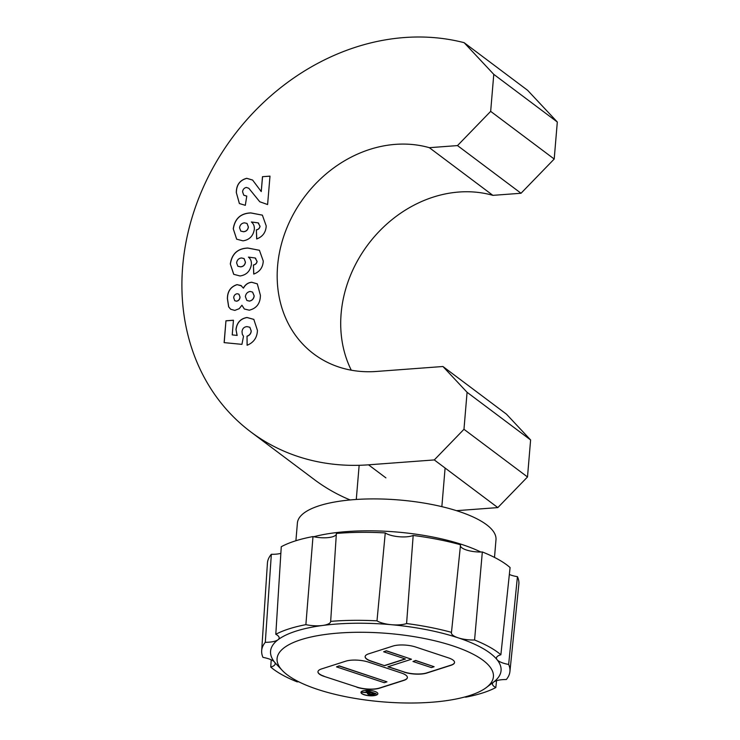 <?xml version="1.0" encoding="UTF-8"?>
<svg xmlns="http://www.w3.org/2000/svg" width="740" height="740" viewBox="0 0 740 740"><rect width="100%" height="100%" fill="white"/><g stroke="black" fill="none" stroke-linecap="round" stroke-linejoin="round"><path stroke-width="1.11" d="M429.348 147.685A120.111 101.75 -53.1 0 0 277.593 265.965A120.111 101.75 -53.1 0 0 313.806 353.979A120.111 101.75 -53.1 0 0 376.355 371.462L442.936 366.504L467.079 392.293L463.971 429.293L434.297 459.929L368.511 464.822A225.978 191.429 126.9 0 1 250.832 431.938A225.978 191.429 126.9 0 1 182.688 266.344A225.978 191.429 126.9 0 1 464.128 42.68L493.774 74.352L490.666 111.361L457.505 145.586L429.348 147.685L492.877 195.351A120.111 101.75 -53.1 0 0 341.121 313.64A120.111 101.75 -53.1 0 0 351.287 370.194M350.15 499.953A225.978 191.429 126.9 0 1 314.361 479.603L250.832 431.938M266.215 225.931C265.873 232.36 262.7 236.708 256.688 238.955L256.364 229.853C258.389 229.456 259.592 228.244 259.981 226.218L258.094 222.86L251.387 221.982C253.561 223.748 254.542 226.181 254.338 229.271C253.21 236.014 249.417 239.871 242.97 240.842L236.661 239.177L233.257 228.817C234.848 218.596 240.694 213.296 250.777 212.907L262.367 215.137L266.215 225.931M258.732 223.267L258.094 222.86M230.704 309.283L228.715 306.906L227.467 298.72C227.495 291.449 230.714 286.769 237.114 284.669L240.935 285.511L243.377 288.11C245.273 284.586 248.03 282.625 251.646 282.227L257.298 283.855L260.397 295.288C260.341 303.4 256.632 308.377 249.26 310.19L244.339 309.006L241.943 305.232L239.205 308.682L234.811 310.402L230.667 309.255L228.642 306.85L227.393 298.664C227.421 291.394 230.64 286.713 237.041 284.613L241.471 285.881M241.934 344.35L224.118 342.629L225.95 320.79L233.452 320.226L232.221 334.887L237.068 335.414L235.986 329.476C236.856 322.631 240.518 318.635 246.975 317.488L253.82 319.375L257.446 330.429C257.141 337.644 253.691 342.583 247.086 345.266L247.021 336.154C249.5 335.368 250.888 333.647 251.184 331.002L249.852 327.256L246.957 326.608C244.024 326.904 242.378 328.597 242.017 331.696L242.313 334.295L243.506 336.284L241.934 344.35M263.264 261.063C262.922 267.492 259.749 271.83 253.737 274.078L253.413 264.985C255.439 264.587 256.641 263.375 257.03 261.35L255.143 257.983L248.436 257.104C250.61 258.88 251.6 261.312 251.396 264.402C250.259 271.145 246.466 275.002 240.019 275.974L233.71 274.309L230.306 263.949C231.898 253.728 237.743 248.427 247.826 248.039L259.416 250.268L263.264 261.063M255.781 258.399L255.143 257.983M262.487 176.684L269.989 176.129L267.603 204.536L259.768 201.77L248.816 188.284L246.374 187.442C244.126 187.951 242.859 189.412 242.581 191.827L243.775 195.194L246.771 196.091L245.319 205.322L239.381 203.537L236.31 192.529C236.365 184.908 239.825 180.172 246.707 178.294L252.59 180.042L261.239 191.567L262.487 176.684L269.98 176.194M464.128 42.68L527.657 90.345L557.312 122.017L554.205 159.026L521.034 193.26L492.877 195.351M442.936 366.504L506.465 414.169L530.608 439.958L527.5 476.967L497.826 507.594L456.488 510.674M434.297 459.929L497.826 507.594M463.971 429.293L527.5 476.967M467.079 392.293L530.608 439.958M457.505 145.586L521.034 193.26M490.666 111.361L554.205 159.026M493.774 74.352L557.312 122.017M224.202 342.639L225.95 320.79M226.024 320.846L233.452 320.291M237.068 335.414L232.221 334.887M237.142 335.47L235.986 329.476M236.069 329.531C236.929 322.686 240.593 318.69 247.049 317.543L246.975 317.488M247.049 317.543L253.857 319.403M247.16 345.238L247.021 336.154M247.105 336.21C249.574 335.424 250.962 333.703 251.258 331.058L251.184 331.002M251.258 331.058L249.889 327.284M244.376 309.033L241.943 305.232M241.009 285.566L241.508 285.908M251.646 282.227L251.73 282.282C248.104 282.68 245.347 284.641 243.451 288.165L243.377 288.11M251.73 282.282L257.335 283.892M246.882 300.468L249.445 301.125C252.183 300.588 253.774 298.858 254.209 295.935L252.608 292.124M240.028 297.11L238.9 294.168L237.189 293.725C235.098 294.122 233.933 295.445 233.692 297.674L234.747 300.699L236.56 301.217C238.678 300.773 239.843 299.404 240.028 297.11L238.937 294.196M234.821 300.764L236.486 301.161C238.604 300.718 239.76 299.349 239.954 297.055M245.375 296.647L246.836 300.44L249.371 301.069C252.109 300.532 253.7 298.803 254.135 295.871L252.571 292.087L250.157 291.458C247.4 291.986 245.81 293.715 245.375 296.647M253.811 274.05L253.413 264.985M253.487 265.04C255.513 264.643 256.725 263.431 257.113 261.405L257.03 261.35M257.113 261.405L255.217 258.047M233.757 274.337L230.306 263.949M230.39 264.004C231.972 253.783 237.818 248.483 247.909 248.094L247.826 248.039M247.909 248.094L259.453 250.296M237.873 266.252L240.63 266.872C243.368 266.594 244.977 265.031 245.449 262.182L244.089 258.584M245.375 262.127L244.052 258.556L241.471 257.955C238.678 258.334 237.059 259.981 236.606 262.913L237.836 266.224L240.556 266.816C243.293 266.539 244.903 264.976 245.375 262.127L245.449 262.182M256.762 238.928L256.364 229.853M256.438 229.918C258.464 229.511 259.666 228.299 260.055 226.274L259.981 226.218M260.055 226.274L258.168 222.916M236.698 239.205L233.257 228.817M233.34 228.873C234.922 218.651 240.768 213.351 250.86 212.963L250.777 212.907M250.86 212.963L262.404 215.164M240.824 231.121L243.58 231.74C246.318 231.472 247.928 229.909 248.4 227.051L247.04 223.462M248.326 226.995L247.003 223.424L244.422 222.833C241.629 223.203 240.01 224.849 239.557 227.781L240.787 231.093L243.506 231.685C246.244 231.407 247.854 229.844 248.326 226.995L248.4 227.051M259.805 201.798L248.816 188.284M243.811 195.221L246.771 196.146M239.418 203.565L236.31 192.529M236.384 192.585C236.439 184.972 239.908 180.227 246.781 178.358L246.707 178.294M246.781 178.358L252.627 180.07M262.561 176.749L261.239 191.567M374.699 691.364A8.482 2.683 -175.2 0 0 365.847 690.346A8.482 2.683 -175.2 0 0 360.954 692.353A8.482 2.683 -175.2 0 0 364.108 694.758A8.482 2.683 -175.2 0 0 372.96 695.766A8.482 2.683 -175.2 0 0 377.853 693.769A8.482 2.683 -175.2 0 0 374.699 691.364M360.963 692.261A8.482 2.683 -175.2 0 0 364.117 694.592A8.482 2.683 -175.2 0 0 372.849 695.609A8.482 2.683 -175.2 0 0 377.863 693.685M356.911 687.247A16.188 5.115 -175.2 0 0 379.583 688.172L403.837 680.402A16.188 5.115 -175.2 0 0 407.389 677.6A16.188 5.115 -175.2 0 0 401.367 673.002L368.446 662.106A16.188 5.115 -175.2 0 0 345.765 661.172L321.512 668.942A16.188 5.115 -175.2 0 0 317.96 671.754A16.188 5.115 -175.2 0 0 323.981 676.341L356.921 687.081A16.188 5.115 -175.2 0 0 379.601 688.006L403.855 680.236A16.188 5.115 -175.2 0 0 407.398 677.507M404.077 672.133A16.188 5.115 -175.2 0 0 426.758 673.058L450.993 665.297A16.188 5.115 -175.2 0 0 454.545 662.485A16.188 5.115 -175.2 0 0 448.523 657.897L415.603 647.001A16.188 5.115 -175.2 0 0 392.921 646.066L368.687 653.836A16.188 5.115 -175.2 0 0 365.135 656.639A16.188 5.115 -175.2 0 0 371.156 661.236L384.569 665.676L405.437 658.989L383.635 651.774L386.336 650.913L411.486 659.238L387.927 666.786L404.096 671.966A16.188 5.115 -175.2 0 0 426.776 672.891L451.002 665.13A16.188 5.115 -175.2 0 0 454.545 662.402M480.796 552.012A110.14 34.817 -175.2 0 0 462.491 544.677A110.14 34.817 -175.2 0 0 313.769 536.731M317.479 689.356A108.54 34.308 -175.2 0 0 486.273 687.599A108.54 34.308 -175.2 0 0 453.019 645.928A108.54 34.308 -175.2 0 0 323.843 634.67A108.54 34.308 -175.2 0 0 282.31 670.468A108.54 34.308 -175.2 0 0 317.479 689.356M486.273 687.599L493.46 682.178A115.662 36.556 -175.2 0 0 493.608 682.067A115.662 36.556 -175.2 0 0 497.067 659.692A115.662 36.556 -175.2 0 0 458.023 637.778A115.662 36.556 -175.2 0 0 391.404 624.708A115.662 36.556 -175.2 0 0 322.649 625.466A115.662 36.556 -175.2 0 0 278.018 639.758A17.797 5.624 -175.2 0 0 279.165 637.963A17.797 5.624 -175.2 0 0 275.807 634.291L281.265 546.731A126.161 39.877 -175.2 0 1 312.992 536.565L305.879 624.653A124.551 39.368 -175.2 0 0 275.807 634.291M494.505 557.405L495.985 539.719A99.641 31.496 -175.2 0 0 458.902 511.451A99.641 31.496 -175.2 0 0 354.95 499.555A99.641 31.496 -175.2 0 0 297.397 523.041L295.907 540.727M365.745 690.836L366.457 690.448L376.142 693.648L372.673 694.841L368.65 694.527L367.401 693.63L368.788 692.779L361.462 692.215L369.649 692.501L365.745 690.836L366.448 690.614L376.124 693.815M367.419 693.547L368.4 692.742M361.462 692.215L369.963 692.233M271.21 659.803L270.748 667.064A124.551 39.368 -175.2 0 0 297.055 681.827A17.797 5.624 -175.2 0 1 298.803 681.808M270.748 667.064A17.797 5.624 -175.2 0 0 275.178 663.789A17.797 5.624 -175.2 0 0 274.568 662.143A115.662 36.556 -175.2 0 0 276.122 663.928L282.31 670.468M280.858 553.344A16.178 5.115 4.8 0 1 271.349 554.288A126.161 39.877 -175.2 0 0 267.427 563.112L261.673 650.719A124.551 39.368 -175.2 0 0 262.978 657.388A17.797 5.624 -175.2 0 1 274.568 662.143A115.662 36.556 -175.2 0 1 278.018 639.758A17.797 5.624 -175.2 0 1 265.299 642.302A124.551 39.368 -175.2 0 0 261.673 650.719M271.349 554.288L265.299 642.302M305.879 624.653A17.797 5.624 -175.2 0 0 322.649 625.466A17.797 5.624 -175.2 0 0 330.66 621.461A17.797 5.624 -175.2 0 0 330.669 621.36L336.376 533.457A126.161 39.877 -175.2 0 1 385.263 532.92L376.993 620.851A124.551 39.368 -175.2 0 0 330.669 621.36M376.993 620.851A17.797 5.624 -175.2 0 0 391.404 624.708A17.797 5.624 -175.2 0 0 406.584 623.543L413.179 535.455A16.178 5.115 4.8 0 1 398.823 536.722A16.178 5.115 4.8 0 1 385.263 532.92M413.179 535.455A126.161 39.877 -175.2 0 1 460.539 544.751L451.474 632.349A124.551 39.368 -175.2 0 0 406.584 623.543M451.474 632.349A17.797 5.624 -175.2 0 0 451.409 632.7A17.797 5.624 -175.2 0 0 458.023 637.778A17.797 5.624 -175.2 0 0 474.571 639.998L482.332 551.966A16.178 5.115 4.8 0 1 460.363 545.362M482.332 551.966A126.161 39.877 -175.2 0 1 510.082 567.543L500.878 654.761A124.551 39.368 -175.2 0 0 474.571 639.998M500.878 654.761A17.797 5.624 -175.2 0 0 496.448 657.98A17.797 5.624 -175.2 0 0 497.067 659.692A17.797 5.624 -175.2 0 0 508.658 664.446L517.427 576.673A16.178 5.115 4.8 0 1 509.351 574.471M464.794 696.978A17.797 5.624 -175.2 0 1 465.747 697.173A124.551 39.368 -175.2 0 0 495.819 687.543A17.797 5.624 -175.2 0 1 492.461 683.797A17.797 5.624 -175.2 0 1 493.608 682.067A17.797 5.624 -175.2 0 1 506.327 679.524A124.551 39.368 -175.2 0 0 509.916 671.559A124.551 39.368 -175.2 0 0 508.658 664.446M509.916 671.559L518.851 584.221A126.161 39.877 -175.2 0 0 517.427 576.673M495.819 687.543L496.54 680.689M336.395 533.855A16.178 5.115 4.8 0 1 312.992 536.565M365.144 656.556A16.188 5.115 -175.2 0 0 371.175 661.061L384.569 665.676M404.096 671.966L388.186 666.703M383.635 651.774L386.345 650.747L411.486 659.238M384.587 665.51L405.187 658.905M434.121 666.731L415.686 660.459L412.976 661.486L431.42 667.6L434.121 666.731L415.677 660.626L412.976 661.486M356.921 687.081L323.981 676.341M317.969 671.67A16.188 5.115 -175.2 0 0 324 676.175M386.964 681.836L339.188 665.852L336.487 666.879L384.273 682.706L386.964 681.836L339.179 666.019L336.487 666.879M374.431 693.713L371.212 692.649L369.769 693.093C368.464 693.399 368.317 693.805 369.353 694.305L374.431 693.713M368.603 693.741L369.353 694.305L374.181 693.63M368.631 693.658L369.362 694.139M368.511 464.822L385.919 477.883M445.101 468.032L441.854 506.65M359.15 465.293L356.282 499.463"/></g></svg>
